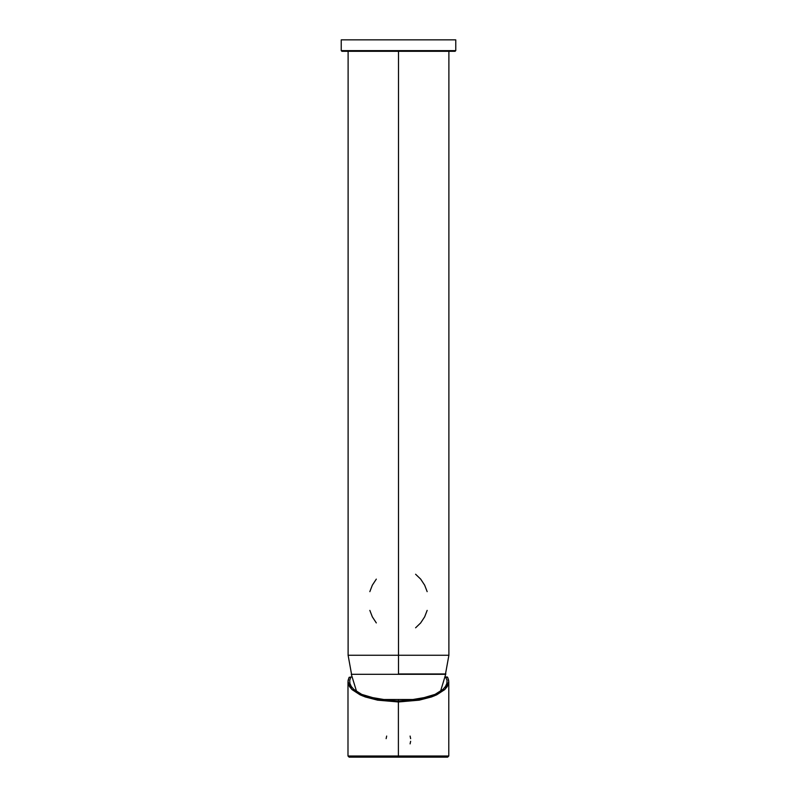 <?xml version="1.0" encoding="UTF-8"?>
<svg xmlns="http://www.w3.org/2000/svg" width="797" height="797" viewBox="0 0 797 797"><rect width="100%" height="100%" fill="white"/><g stroke="black" fill="none" stroke-linecap="round" stroke-linejoin="round"><path stroke-width="1.2" d="M398.5 673.963L445.882 673.963L398.5 673.963L398.5 655.264L448.89 655.264L348.11 655.264L398.5 655.264L398.5 673.963L445.882 673.963L398.5 673.963M351.557 674.312L348.11 655.264L348.11 51.307L341.923 51.307L455.077 51.307L398.5 51.307L398.5 655.264L348.887 655.264L448.89 655.264L398.5 655.264L398.5 51.307L341.923 51.307L341.236 50.619L341.236 39.85L455.764 39.85L455.764 50.619L455.077 51.307L448.89 51.307L448.89 655.264L445.443 674.312M376.314 579.12L372.329 585.197L369.838 591.653M369.838 610.382L372.329 616.838L376.314 622.925M415.596 627.807L420.677 622.925L424.671 616.838L427.162 610.382M427.162 591.653L424.671 585.197L420.677 579.11L415.596 574.238M454.808 51.307L455.764 50.619L455.764 39.85L341.236 39.85L341.236 50.619L455.764 50.619L341.236 50.619L341.923 51.307M440.522 691.308L445.682 674.312L440.522 691.308M351.318 674.312L356.608 691.547L351.318 674.312L445.682 674.312M417.409 699.517L379.362 699.517L417.409 699.517M410.096 743.88L410.634 741.29M410.634 738.66L410.096 736.069M386.675 736.059L386.137 738.65M351.587 676.982L349.126 677.32L351.228 676.982L349.126 677.32L350.76 677.32L349.734 680.369L349.923 683.457L351.298 686.486L353.798 689.365L361.718 694.376L378.645 699.387L398.39 701.071L418.126 699.387L435.052 694.376L442.973 689.365L445.473 686.486L446.848 683.457L447.037 680.369L445.543 676.982L447.237 676.982L446.011 677.32L447.645 677.32L448.691 680.429L448.542 683.577L447.197 686.665L444.706 689.624L436.706 694.825L431.466 696.967L419.192 700.155L398.39 701.968L377.579 700.155L365.305 696.967L360.065 694.825L352.065 689.624L349.574 686.665L348.229 683.577L348.08 680.429L349.126 677.32L347.99 681.614L351.716 689.295L362.496 695.901L398.39 701.968L434.275 695.901L445.055 689.295L448.781 681.614L447.645 677.32L445.334 676.982M349.744 757.15L447.635 757.15L398.39 757.15L398.39 756.004L347.99 756.004L398.39 756.004L398.39 757.15L349.136 757.15L447.027 757.15M398.39 756.004L448.781 756.004L398.39 756.004L398.39 701.968L398.39 756.004L347.99 756.004L398.39 756.004M398.39 699.517L398.39 701.071L398.39 699.517M448.781 681.614L448.781 756.004L447.635 757.15M347.99 681.614L347.99 756.004L349.136 757.15"/></g></svg>
